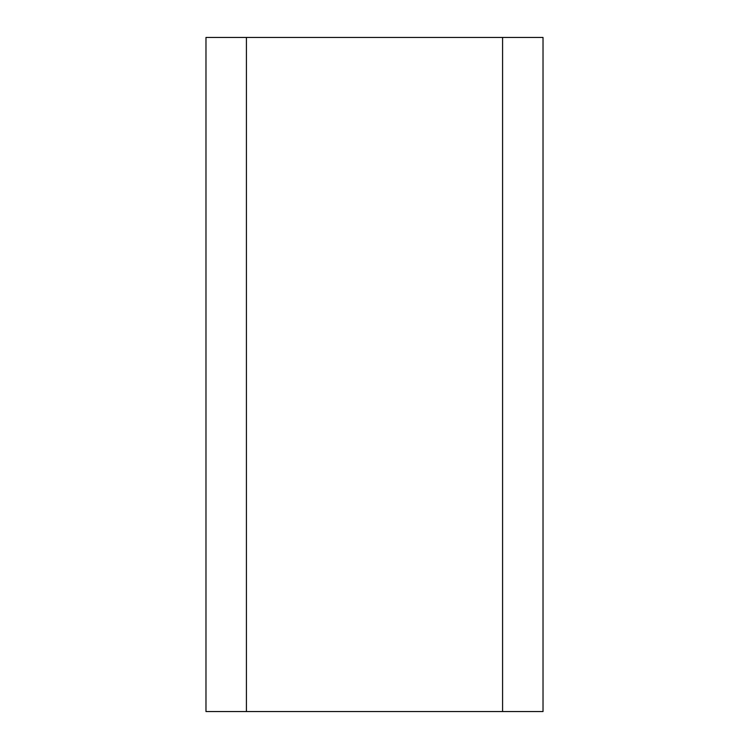 <?xml version="1.0" encoding="UTF-8"?>
<svg xmlns="http://www.w3.org/2000/svg" width="749" height="749" viewBox="0 0 749 749"><rect width="100%" height="100%" fill="white"/><g stroke="black" fill="none" stroke-linecap="round" stroke-linejoin="round"><path stroke-width="1.12" d="M502.579 37.45L246.421 37.45L246.421 711.55L543.025 711.55L543.025 37.45L502.579 37.45L502.579 711.55M246.421 37.45L205.975 37.45L205.975 711.55L246.421 711.55"/></g></svg>
